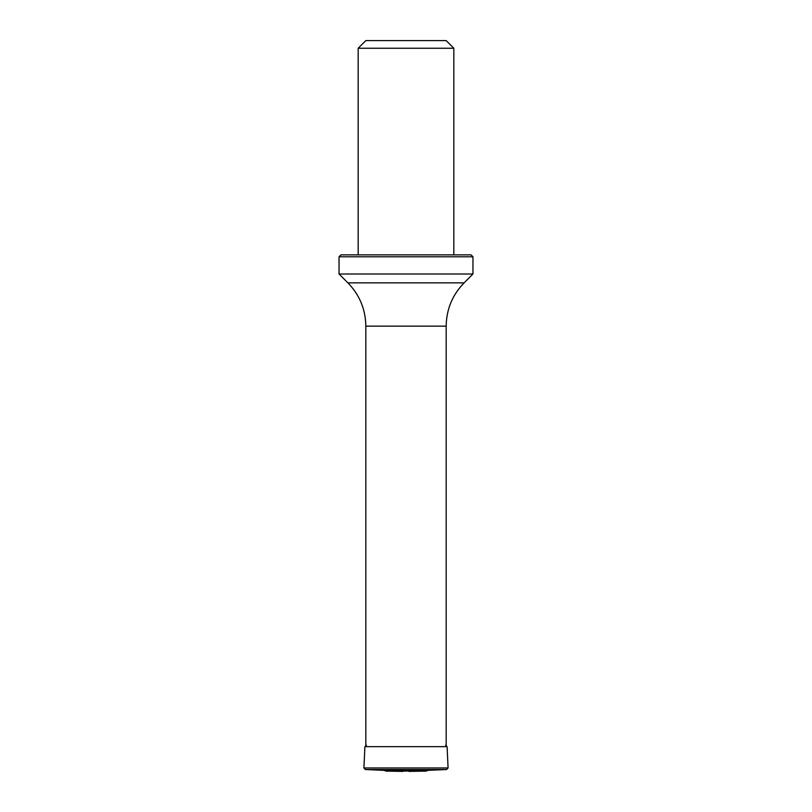 <?xml version="1.0" encoding="UTF-8"?>
<svg xmlns="http://www.w3.org/2000/svg" width="812" height="812" viewBox="0 0 812 812"><rect width="100%" height="100%" fill="white"/><g stroke="black" fill="none" stroke-linecap="round" stroke-linejoin="round"><path stroke-width="1.22" d="M358.173 48.253L453.827 48.253L446.174 40.6L365.826 40.6L358.173 48.253L358.173 254.866M339.04 256.785L340.959 254.866L471.041 254.866L472.96 256.785L339.04 256.785L339.04 273.999L472.96 273.999L464.109 282.85C452.396 294.908 446.427 309.342 446.174 326.14L365.826 326.14L365.826 746.654M366.445 745.243L364.903 746.654L363.918 767.959L365.329 769.512L384.157 770.355L427.843 770.355L446.671 769.512L365.329 769.512M403.067 771.4L385.923 771.096L384.157 770.355M365.826 326.14C365.573 309.342 359.604 294.908 347.891 282.85L464.109 282.85M364.903 746.654L447.097 746.654L445.615 745.243M363.918 767.959L448.082 767.959L447.097 746.654M385.446 770.984L426.554 770.984L427.843 770.355M385.923 771.096L426.554 770.984M446.174 326.14L446.174 746.654M453.827 48.253L453.827 254.866M347.891 282.85L339.04 273.999M472.96 256.785L472.96 273.999M446.671 769.512L448.082 767.959M426.077 771.096L408.933 771.4"/></g></svg>
